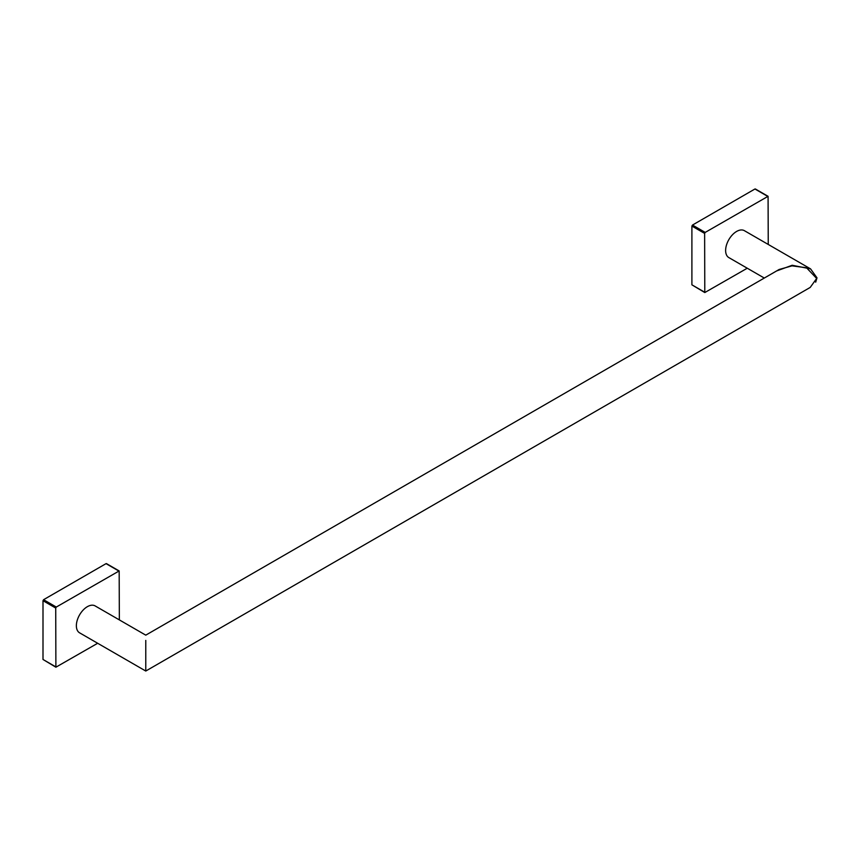<?xml version="1.0" encoding="UTF-8"?>
<svg xmlns="http://www.w3.org/2000/svg" width="860" height="860" viewBox="0 0 860 860"><rect width="100%" height="100%" fill="white"/><g stroke="black" fill="none" stroke-linecap="round" stroke-linejoin="round"><path stroke-width="1.29" d="M119.346 619.888L119.174 570.943L56.298 607.053L55.728 608.052L55.889 667.199L97.674 643.269M106.618 563.977L106.038 563.644L43.581 599.699L43 600.71L43 659.47L55.889 667.199M768.249 244.444L768.077 196.306L705.211 232.404L704.63 233.415L704.791 292.55L747.265 268.223M755.521 189.34L754.94 188.996L692.483 225.062L691.902 226.062L691.902 284.832L704.791 292.55M776.569 270.964L792.178 265.267L810.561 268.879L817 277.855L815.688 282.166M810.561 268.879L744.384 230.673A15.545 8.976 120 0 0 732.408 234.834A15.545 8.976 120 0 0 725.625 250.475A15.545 8.976 120 0 0 728.839 257.591L764.293 278.049M145.77 641.205C145.77 634.916 145.77 634.916 145.77 641.205L145.77 669.908L145.77 641.205C145.77 634.916 145.77 634.916 145.77 641.205L145.77 640.41C145.77 633.691 145.77 633.691 145.77 640.41L145.77 671.037L145.77 640.41C145.77 633.691 145.77 633.691 145.77 640.41M810.217 287.423L816.656 278.457L806.529 267.772L792.017 265.858L779.138 269.481L145.77 635.153L95.127 605.913A15.545 8.976 120 0 0 83.151 610.073A15.545 8.976 120 0 0 76.368 625.714A15.545 8.976 120 0 0 79.593 632.831L145.77 671.037L810.217 287.423M118.766 570.986L106.038 563.644M56.298 607.053L43.581 599.699M55.728 608.052L43 600.71M55.728 666.822L43 659.47M767.668 196.349L754.94 188.996M705.211 232.404L692.483 225.062M704.63 233.415L691.902 226.062M704.63 292.174L691.902 284.832M119.174 570.943L106.446 563.601M768.077 196.306L755.349 188.963"/></g></svg>
